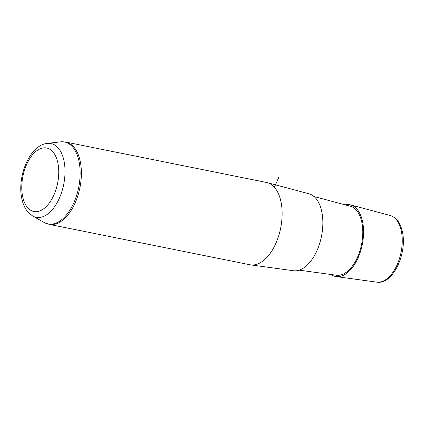<?xml version="1.0" encoding="UTF-8"?>
<svg xmlns="http://www.w3.org/2000/svg" width="424" height="424" viewBox="0 0 424 424"><rect width="100%" height="100%" fill="white"/><g stroke="black" fill="none" stroke-linecap="round" stroke-linejoin="round"><path stroke-width="0.64" d="M345.072 204.834A36.581 19.976 101.4 0 1 350.579 204.903A36.581 19.976 101.4 0 1 362.451 221.074A36.581 19.976 101.4 0 1 357.527 259.059A36.581 19.976 101.4 0 1 336.158 276.581A36.581 19.976 101.4 0 1 331.054 274.514M314.02 196.535L350.288 206.228A35.224 19.234 101.4 0 1 361.72 221.8A35.224 19.234 101.4 0 1 356.976 258.375A35.224 19.234 101.4 0 1 336.396 275.245L299.206 270.157M267.237 182.638L308.905 193.768A39.273 21.449 101.4 0 1 321.657 211.131A39.273 21.449 101.4 0 1 316.368 251.92A39.273 21.449 101.4 0 1 293.424 270.729L250.685 264.883A41.971 22.922 -78.6 0 0 275.208 244.781A41.971 22.922 -78.6 0 0 280.858 201.193A41.971 22.922 -78.6 0 0 267.237 182.638A41.971 22.922 -78.6 0 0 266.473 182.458L65.72 142.072A41.971 22.922 101.4 0 1 80.11 160.802A41.971 22.922 101.4 0 1 74.168 204.993A41.971 22.922 101.4 0 1 49.163 224.36L249.916 264.751A41.971 22.922 -78.6 0 0 250.685 264.883M274.381 187.249L279.077 176.697M390.17 215.482C396.339 217.517 400.378 222.807 402.281 231.35C407.602 252.715 393.085 285.055 376.761 282.14A34.015 18.576 -78.6 0 0 396.636 265.843A34.015 18.576 -78.6 0 0 401.21 230.518A34.015 18.576 -78.6 0 0 390.17 215.482L350.579 204.903M22.764 197.059A32.399 17.691 101.4 0 1 34.291 152.894A32.399 17.691 101.4 0 1 57.754 162.456A32.399 17.691 101.4 0 1 46.227 206.626A32.399 17.691 101.4 0 1 22.764 197.059M32.727 216.039L28.917 213.113C25.504 209.562 23.172 204.898 21.921 199.126C16.78 177.317 29.33 145.109 47.345 143.392A37.63 20.548 101.4 0 1 63.876 160.325A37.63 20.548 101.4 0 1 57.145 202.64A37.63 20.548 101.4 0 1 32.727 216.039L44.271 222.531L49.163 224.36M47.345 143.392L60.5 141.86A41.785 22.822 101.4 0 1 78.859 160.669A41.785 22.822 101.4 0 1 71.386 207.654A41.785 22.822 101.4 0 1 44.271 222.531M376.761 282.14L336.158 276.581M60.5 141.86L65.72 142.072"/></g></svg>
